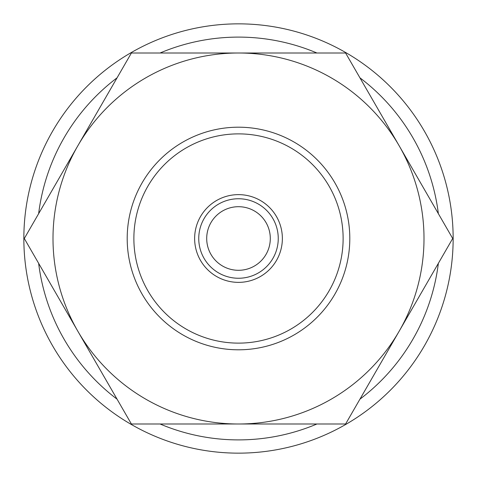 <?xml version="1.0" encoding="UTF-8"?>
<svg xmlns="http://www.w3.org/2000/svg" width="477" height="477" viewBox="0 0 477 477"><rect width="100%" height="100%" fill="white"/><g stroke="black" fill="none" stroke-linecap="round" stroke-linejoin="round"><path stroke-width="0.72" d="M438.363 213.672A201.401 201.401 0 0 0 359.932 77.823M316.931 53.001A201.401 201.401 0 0 0 160.069 53.001M117.068 77.823A201.401 201.401 0 0 0 38.637 213.672M453.15 238.5A214.65 214.65 0 0 0 238.5 23.85A214.65 214.65 0 0 0 23.85 238.5A214.65 214.65 0 0 0 238.5 453.15A214.65 214.65 0 0 0 453.15 238.5M452.697 238.5L345.598 53.001L238.5 53.001A185.499 185.499 0 0 0 77.852 331.253A185.499 185.499 0 0 0 238.5 423.999L345.598 423.999L399.148 331.253A185.499 185.499 0 0 0 238.5 53.001L131.402 53.001L24.303 238.5L131.402 423.999L238.5 423.999A185.499 185.499 0 0 0 399.148 331.253L452.697 238.5M278.252 238.5A39.752 39.752 0 0 0 238.5 198.748A39.752 39.752 0 0 0 198.748 238.5A39.752 39.752 0 0 0 238.5 278.252A39.752 39.752 0 0 0 278.252 238.5M282.366 238.5A43.866 43.866 0 0 0 238.5 194.634A43.866 43.866 0 0 0 194.634 238.5A43.866 43.866 0 0 0 238.5 282.366A43.866 43.866 0 0 0 282.366 238.5M349.802 238.5A111.302 111.302 0 0 0 238.5 127.198A111.302 111.302 0 0 0 127.198 238.5A111.302 111.302 0 0 0 238.5 349.802A111.302 111.302 0 0 0 349.802 238.5M343.124 238.5A104.624 104.624 0 0 0 238.5 133.876A104.624 104.624 0 0 0 133.876 238.5A104.624 104.624 0 0 0 238.5 343.124A104.624 104.624 0 0 0 343.124 238.5M206.702 238.5A31.798 31.798 0 0 1 238.5 206.702A31.798 31.798 0 0 1 270.298 238.5A31.798 31.798 0 0 1 238.5 270.298A31.798 31.798 0 0 1 206.702 238.5M38.637 263.328A201.401 201.401 0 0 0 117.068 399.177M160.069 423.999A201.401 201.401 0 0 0 316.931 423.999M359.932 399.177A201.401 201.401 0 0 0 438.363 263.328"/></g></svg>
